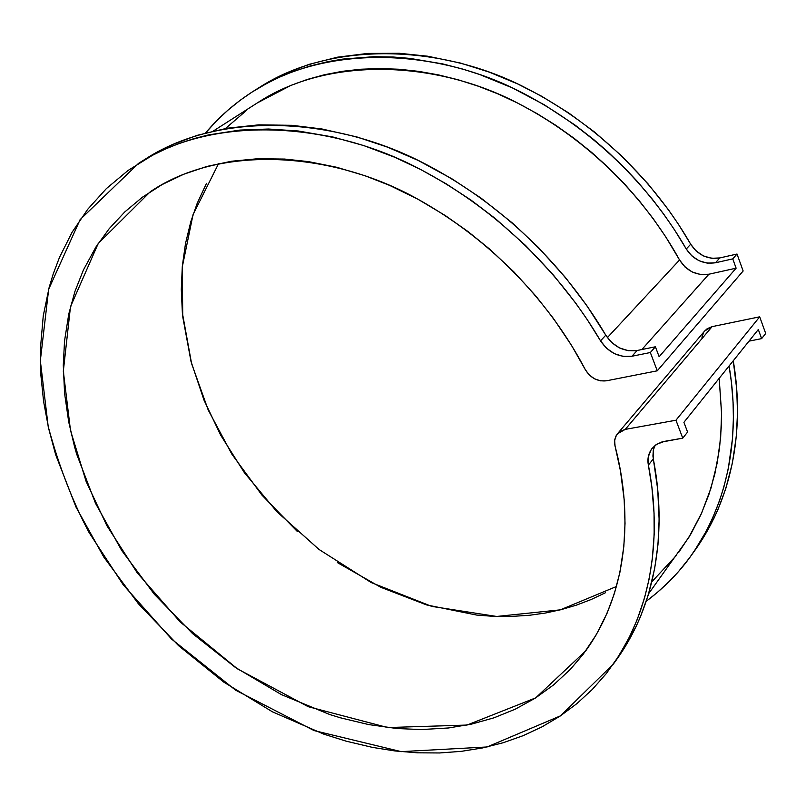 <?xml version="1.0" encoding="UTF-8"?>
<svg xmlns="http://www.w3.org/2000/svg" width="806" height="806" viewBox="0 0 806 806"><rect width="100%" height="100%" fill="white"/><g stroke="black" fill="none" stroke-linecap="round" stroke-linejoin="round"><path stroke-width="1.21" d="M641.868 349.532L708.887 274.221L736.12 268.176L659.147 356.726L736.12 268.176L708.887 274.221L641.868 349.532M257.305 102.926L290.744 85.476L307.217 79.472L324.415 74.746L342.318 71.321L360.756 69.235L379.686 68.54L399.071 69.245L418.707 71.361L438.555 74.908L458.533 79.885L478.452 86.262L498.279 94.04L517.875 103.188L537.098 113.636L555.898 125.383L574.104 138.32L591.624 152.394L608.419 167.567L624.297 183.687L639.208 200.694L653.112 218.537L665.847 237.014L679.559 259.975L607.361 337.623L679.559 259.975C686.783 271.138 696.555 275.884 708.887 274.221L700.565 274.544L692.263 272.015L684.969 266.957L679.559 259.975C651.308 208.583 599.07 145.07 517.12 102.805C435.653 60.46 328.244 56.158 257.688 102.684L213.358 130.995M648.659 593.649L688.828 537.411L701.623 513.09L711.013 488.013L717.239 462.715L720.645 437.668L721.592 413.236L719.184 378.336L721.592 414.133L721.39 425.78L719.496 448.509L714.821 474.029L708.806 494.813L700.998 514.49L690.792 534.156L678.783 552.271M653.213 450.755L653.303 458.957L648.377 465.092C647.168 459.057 648.387 453.516 652.034 448.479L655.842 444.872L661.434 442.101L682.753 438.162L687.589 432.056L683.911 422.324L758.315 329.523L761.62 338.631L765.7 333.472L759.685 316.818L675.962 420.218L682.753 438.162L687.589 432.056L683.911 422.324L758.315 329.523L761.62 338.631L765.7 333.472L759.685 316.818L675.962 420.218L682.753 438.162L664.436 441.366L656.789 444.237L651.188 449.627L648.276 456.861L648.377 465.092L651.893 487.217L654.049 513.261L654.16 534.519L652.296 559.193L649.112 579.02L644.498 598.082L637.143 619.774L629.546 636.841L618.796 655.953L606.344 673.504L592.309 689.442L576.864 703.638L560.069 716.121L542.146 726.79L523.144 735.666L503.266 742.709L482.623 747.928L461.324 751.343L439.562 752.965L417.377 752.814L394.99 750.95L372.432 747.384L346.147 741.167L323.72 734.115L272.458 711.839L223.705 682.077L178.64 645.717L138.35 603.714L103.833 557.117L75.986 507.045L55.664 454.725L48.562 428.137L43.605 401.479L40.854 374.941L40.411 348.726L43.262 315.791L49.126 287.551L53.226 273.919L59.473 257.406L72.026 232.35L87.693 209.308L106.392 188.584L128.043 170.479L152.415 155.326L165.603 148.929L179.395 143.367L193.732 138.682L208.613 134.894L239.876 130.078L268.539 129.02L298.22 130.985L332.949 137L363.718 145.564L394.477 157.16L420.601 169.462L446.222 183.839L471.218 200.251L495.257 218.486L525.623 245.528L553.52 275.199L575.675 303.056L587.231 319.589L600.53 340.837L606.505 348.242L614.363 353.653L623.199 356.433L631.975 356.242L650.341 352.524L657.263 370.81L743.142 270.987L737.016 254.031L732.755 258.877L736.12 268.176L732.755 258.877L737.016 254.031L743.142 270.987L657.263 370.81L606.485 380.795L600.48 380.845L594.455 378.78L589.176 374.881L585.307 369.642C557.278 315.962 504.062 247.392 418.536 199.556C333.503 151.548 220.773 143.921 150.329 191.707L98.221 243.483L70.485 306.723L63.321 371.203L70.485 430.414L86.141 481.504L106.926 525.764L137.201 572.784L180.161 621.94L237.427 668.829L308.204 706.691L387.696 727.546L467.006 725.057L535.668 697.885L585.771 650.805C632.367 585.791 630.685 504.929 615.069 446.192L614.635 440.429L616.378 435.28L620.076 431.432L625.255 429.386L712.101 326.642L759.685 316.818L712.101 326.642L625.255 429.386L675.962 420.218L625.255 429.386L617.426 433.809L615.905 436.137L614.746 439.703L614.696 444.378L620.489 471.006L624.156 499.508L625.033 523.396L623.834 546.508L619.895 572.411L614.414 593.418L607.059 613.275L596.269 634.725L583.201 654.26L570.376 669.323L553.621 684.888L535.194 698.187L515.246 709.179L494.028 717.803L471.701 724.07L448.529 727.969L421.195 729.571L396.834 728.513L368.644 724.574L340.444 717.814L329.886 714.579L281.465 694.641L235.281 667.358L192.543 633.576L154.339 594.274L121.706 550.488L95.531 503.357L76.661 454.11L74.605 446.967L68.722 421.961L64.581 393.378L63.281 365.168L64.54 340.908L68.762 314.068L74.928 291.47L83.401 270.01L95.894 247.059L109.233 228.642L124.769 211.948L142.41 197.208L162.077 184.594L183.577 174.298L206.81 166.459L231.534 161.24L257.567 158.742L284.629 159.064L308.497 161.623L336.767 167.285L365.33 175.849L389.711 185.43L417.881 199.193L445.305 215.555L468.074 231.594L489.857 249.276L513.896 271.894L536.081 296.306L553.49 318.531L571.666 345.613L585.307 369.642C590.496 378.004 597.548 381.722 606.485 380.795L657.263 370.81L650.341 352.524L655.399 346.781L650.341 352.524L631.975 356.242L637.093 350.509L631.975 356.242C619.028 357.773 608.55 352.645 600.53 340.837L605.79 335.205L611.734 342.58L619.552 347.96L628.348 350.711L637.093 350.509L655.399 346.781L659.147 356.726L655.399 346.781L637.093 350.509C624.197 352.061 613.759 346.953 605.79 335.205L600.53 340.837C567.233 284.085 507.458 214.416 417.387 167.829C327.8 121.182 212.915 115.097 138.511 163.396L80.116 219.615L48.682 289.223L40.33 360.705L48.199 426.535C58.798 465.838 72.439 501.211 89.134 532.645L123.278 584.884L171.597 639.108L235.644 690.208L314.098 730.589L401.237 751.635L487.076 746.971L560.442 715.869L613.386 664.053C657.102 601.075 660.074 524.545 648.377 465.092L653.303 458.957C664.89 518.187 661.837 594.475 618.192 657.353L615.724 660.789M218.587 163.598L193.057 214.598L182.247 267.098L182.75 316.829L191.012 361.441L203.999 400.129L220.723 435.25L244.44 472.769L276.831 511.659L319.055 549.48L371.244 582.577L431.744 606.394L496.677 616.459L560.301 609.85L616.459 586.496M206.497 183.335L197.138 203.475L190.841 221.59L185.491 243.563L182.317 266.222L181.29 289.414L182.368 312.919L191.586 363.577L208.19 409.972L231.896 454.211L261.92 495.096L297.404 531.567M337.392 562.598L380.825 587.312L426.545 604.903L476.638 615.059L493.312 616.338L509.845 616.519L529.471 615.28L545.501 613.013L561.208 609.618L576.532 605.094L591.332 599.442L605.598 592.662M701.935 337.261L703.668 332.394M704.605 331.065L707.205 328.687L712.101 326.642L704.686 330.974L617.426 433.809M692.374 553.893L696.354 548.332C738.437 487.781 742.81 416.138 733.259 360.786L736.714 389.086L737.51 412.894L736.301 436.53L732.362 463.168L725.793 488.547L718.166 509.06L713.683 518.883L693.875 551.788M258.766 87.834L285.425 73.437L308.92 64.399L337.583 57.166L367.828 53.418L399.383 53.287L427.654 56.208L460.468 63.059L489.182 72.097L517.684 83.935L541.592 96.216L568.734 112.971L594.657 132.113L622.534 156.737L648.034 183.869L668.194 209.429L678.682 224.642L690.702 244.228L696.142 251.019L703.386 255.905L711.587 258.303L719.798 257.93L737.016 254.031L719.798 257.93L715.476 262.766L719.798 257.93C707.668 259.663 697.966 255.089 690.702 244.228L686.259 248.983C693.563 259.895 703.306 264.489 715.476 262.766L732.755 258.877L715.476 262.766L707.235 263.139L699.004 260.721L691.729 255.804L686.259 248.983C656.064 196.392 601.377 132.345 517.543 90.363C434.182 48.34 325.594 44.471 253.296 91.269C234.828 103.087 218.94 116.971 205.641 132.909L216.22 121.232L227.715 110.362L240.319 100.176L251.704 92.287L266.766 83.431L279.491 77.174L292.769 71.694L310.048 66.001L328.082 61.609L342.993 59.07L373.843 56.692L393.761 57.055L409.901 58.395L442.675 63.896L463.299 69.235L479.761 74.545L512.475 87.935L544.362 104.83L575.051 125.081L593.377 139.297L607.523 151.508L624.398 167.688L637.214 181.32L652.346 199.193L663.64 214.043L674.179 229.317L686.259 248.983L690.702 244.228C660.658 191.858 606.233 128.104 522.731 86.353C439.703 44.562 331.447 40.794 259.27 87.511L254.928 90.242M140.194 162.338L145.513 158.994C219.806 110.785 334.319 116.719 423.523 163.074C513.221 209.379 572.683 278.705 605.79 335.205L586.919 305.776L565.56 277.637L538.458 247.492L512.626 223.191L481.172 198.205L452.237 179.003L418.102 160.394L387.585 147.176L356.927 136.949L322.007 128.99L292.044 125.323L258.746 124.849L226.96 128.255L196.986 135.398L172.544 144.556L144.979 159.326M615.643 660.91L635.954 626.856L640.508 616.63L648.185 595.221L654.653 568.603L657.968 544.644L659.127 519.719L657.736 489.705L652.931 456.075L653.323 450.201L654.946 445.547M646.261 601.256C664.567 587.514 679.901 571.786 692.243 554.065C734.407 493.403 738.719 421.538 729.077 365.984L731.415 382.286L733.077 402.396L733.4 418.274L732.553 438.081L728.292 468.699L723.859 487.026L719.375 501.13L712.645 518.016L706.368 530.942L697.502 546.216L689.624 557.722L678.803 571.222L669.454 581.247L656.961 592.773L646.261 601.256M761.62 338.631L748.996 341.15L761.62 338.631M246.374 110.523L225.438 128.527M651.842 581.781L676.375 555.435M613.517 663.872L618.192 657.353"/></g></svg>
